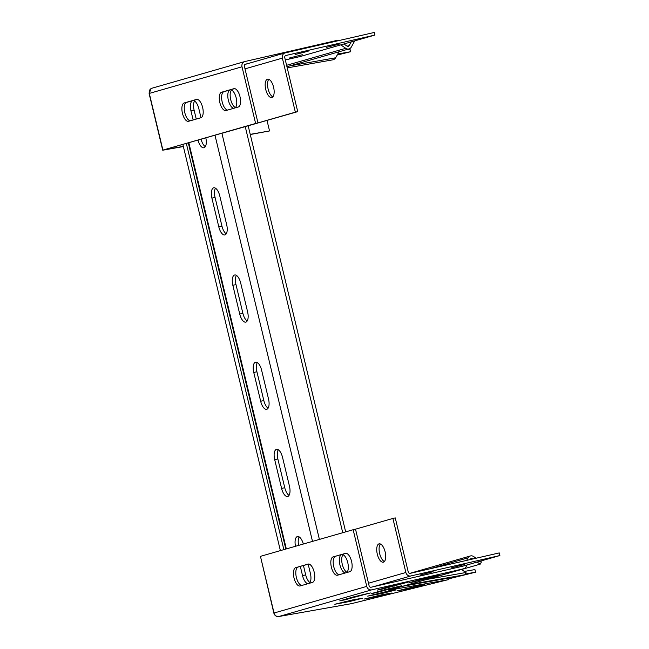 <?xml version="1.0" encoding="UTF-8"?>
<svg xmlns="http://www.w3.org/2000/svg" width="649" height="649" viewBox="0 0 649 649"><rect width="100%" height="100%" fill="white"/><g stroke="black" fill="none" stroke-linecap="round" stroke-linejoin="round"><path stroke-width="0.97" d="M382.545 593.34L395.622 590.014L385.433 591.783L367.65 596.123L382.545 593.34M344.976 599.806L370.392 592.943L352.959 597.039L339.743 600.877L344.976 599.806M376.485 592.586L401.901 585.714L384.476 589.811L371.252 593.657L376.485 592.586M382.35 589.073L407.767 582.21L390.341 586.298L377.118 590.144L382.35 589.073M378.967 596.301L392.045 592.975L381.855 594.744L364.073 599.084L378.967 596.301M411.823 588.156L424.9 584.83L414.711 586.599L396.928 590.939L411.823 588.156M349.689 601.485L362.767 598.159L352.577 599.936L334.795 604.268L349.689 601.485M413.867 581.845L439.284 574.982L421.85 579.078L408.635 582.916L413.867 581.845M394.511 588.619L394.657 589.219L388.8 590.257L463.556 568.784L371.739 589.844L278.94 616.493C276.515 616.777 274.884 615.617 274.048 613.013L260.444 556.347L353.153 529.722L355.514 529.178L369.119 585.844A1.793 1.614 74 0 0 371.114 587.231L462.932 566.171A1.793 1.614 74 0 0 463.264 566.05M274.065 613.086L273.862 613.143C274.714 615.731 276.409 616.85 278.94 616.493L351.628 603.619L447.356 579.881L394.657 589.219A4.486 4.227 -100 0 0 396.693 587.994M353.153 529.722L366.758 586.388A4.486 4.04 74 0 0 371.739 589.844M333.107 556.907L345.446 553.37A9.419 4.081 77.1 0 1 345.536 553.346A9.419 4.081 77.1 0 1 351.596 561.499A9.419 4.081 77.1 0 1 349.835 571.672L337.504 575.217A9.419 4.081 77.1 0 1 337.415 575.241A9.419 4.081 77.1 0 1 331.355 567.08A9.419 4.081 77.1 0 1 333.107 556.907L346.128 553.305M295.733 567.648L308.064 564.103A9.419 4.081 77.1 0 1 308.161 564.078A9.419 4.081 77.1 0 1 314.213 572.24A9.419 4.081 77.1 0 1 312.461 582.413L300.122 585.95A9.419 4.081 77.1 0 1 300.033 585.974A9.419 4.081 77.1 0 1 293.981 577.821A9.419 4.081 77.1 0 1 295.733 567.648L308.754 564.046M339.184 574.738A9.419 4.081 77.1 0 1 333.578 565.879A9.419 4.081 77.1 0 1 335.476 556.371M301.801 585.471A9.419 4.081 77.1 0 1 296.195 576.612A9.419 4.081 77.1 0 1 298.094 567.104M351.628 603.619A4.486 4.227 80 0 1 351.369 603.675L278.94 616.493M273.862 613.143L260.468 556.42M463.556 568.784A4.486 4.04 74 0 0 463.751 568.735A4.486 4.04 74 0 0 466.039 566.869L467.093 564.955M470.111 559.454L472.423 558.789A1.793 1.614 74 0 0 470.201 559.3L470.022 559.625M476.074 558.237L473.656 556.558A4.486 4.04 74 0 0 470.371 555.966A4.486 4.04 74 0 0 468.083 557.832L466.68 560.387M450.268 577.326L449.952 577.886A4.486 4.227 80 0 1 447.356 579.881M477.145 562.066L480.179 564.168L412.748 583.386M480.292 561.158L481.412 561.937L480.179 564.168M427.366 579.338L465.99 572.491L461.447 569.546M465.99 572.491L464.692 574.771L411.993 584.108L411.45 583.759M412.342 583.5L411.993 584.108M190.246 120.795A9.419 4.081 77.1 0 1 184.811 112.707A9.419 4.081 77.1 0 1 186.539 102.428L197.191 99.37M182.442 113.251A9.419 4.081 77.1 0 1 184.17 102.972L196.509 99.427A9.419 4.081 77.1 0 1 196.598 99.402A9.419 4.081 77.1 0 1 202.658 107.564A9.419 4.081 77.1 0 1 200.906 117.737L188.567 121.282A9.419 4.081 77.1 0 1 188.478 121.306A9.419 4.081 77.1 0 1 182.442 113.251M227.629 110.062A9.419 4.081 77.1 0 1 222.185 101.974A9.419 4.081 77.1 0 1 223.913 91.696L234.573 88.637M219.824 102.518A9.419 4.081 77.1 0 1 221.552 92.239L233.883 88.694A9.419 4.081 77.1 0 1 233.981 88.67A9.419 4.081 77.1 0 1 240.033 96.831A9.419 4.081 77.1 0 1 238.28 107.004L225.949 110.549A9.419 4.081 77.1 0 1 225.852 110.565A9.419 4.081 77.1 0 1 219.824 102.518M152.101 88.183C149.805 88.978 148.872 90.722 149.302 93.415L162.907 150.081L255.617 123.456L242.012 66.79A4.486 4.04 74 0 1 244.714 61.574A4.486 4.04 74 0 1 244.908 61.525L336.717 40.473A4.486 4.04 74 0 1 338.794 40.595M245.379 64.186L247.796 63.626M150.852 88.735L149.327 93.488M149.116 93.545L162.721 150.211L165.179 149.562M183.375 146.552L162.721 150.211M183.334 146.382L165.187 149.603M245.533 64.146A1.793 1.614 74 0 0 244.373 66.247L257.978 122.912L255.617 123.456M162.907 150.081L257.978 122.912M340.79 44.87L345.755 48.31A4.486 4.04 74 0 0 349.04 48.902A4.486 4.04 74 0 0 351.328 47.036L354.719 40.871M343.938 43.97L346.98 46.079A1.793 1.614 74 0 0 349.211 45.568L347.126 46.168M339.07 51.766L335.655 57.777A4.486 4.227 80 0 1 332.791 59.83L287.223 67.894M351.247 41.869L349.211 45.568M309.971 582.551A9.419 4.081 77.1 0 1 305.687 574.892L303.448 565.563M307.975 583.702A9.419 4.081 77.1 0 1 302.531 575.614L300.333 566.455M289.04 495.374A9.419 4.081 77.1 0 1 284.757 487.707L277.845 458.94A9.419 4.081 77.1 0 1 278.267 449.749M287.726 496.461A9.419 4.081 77.1 0 1 287.637 496.485A9.419 4.081 77.1 0 1 281.601 488.429L274.697 459.662A9.419 4.081 77.1 0 1 276.515 449.359A9.419 4.081 77.1 0 1 282.55 457.407L289.454 486.174A9.419 4.081 77.1 0 1 287.726 496.461M268.11 408.189A9.419 4.081 77.1 0 1 263.827 400.53L256.915 371.755A9.419 4.081 77.1 0 1 257.337 362.564M266.796 409.276A9.419 4.081 77.1 0 1 266.707 409.3A9.419 4.081 77.1 0 1 260.671 401.252L253.767 372.485A9.419 4.081 77.1 0 1 255.584 362.174A9.419 4.081 77.1 0 1 261.62 370.23L268.524 398.997A9.419 4.081 77.1 0 1 266.796 409.276M247.18 321.012A9.419 4.081 77.1 0 1 242.896 313.345L235.985 284.578A9.419 4.081 77.1 0 1 236.406 275.387M245.866 322.099A9.419 4.081 77.1 0 1 245.776 322.123A9.419 4.081 77.1 0 1 239.741 314.067L232.837 285.3A9.419 4.081 77.1 0 1 234.654 274.998A9.419 4.081 77.1 0 1 240.69 283.045L247.594 311.82A9.419 4.081 77.1 0 1 245.866 322.099M226.25 233.827A9.419 4.081 77.1 0 1 221.966 226.168L215.054 197.401A9.419 4.081 77.1 0 1 215.476 188.202M224.935 234.914A9.419 4.081 77.1 0 1 224.846 234.938A9.419 4.081 77.1 0 1 218.81 226.89L211.907 198.123A9.419 4.081 77.1 0 1 213.724 187.812A9.419 4.081 77.1 0 1 219.76 195.868L226.663 224.635A9.419 4.081 77.1 0 1 224.935 234.914M205.319 146.65A9.419 4.081 77.1 0 1 201.101 139.251M205.83 137.888A9.419 4.081 77.1 0 1 204.005 147.737A9.419 4.081 77.1 0 1 203.916 147.761A9.419 4.081 77.1 0 1 197.994 140.143M308.186 564.208L310.384 573.359A9.419 4.081 77.1 0 1 309.281 583.321M295.498 546.28A9.419 4.081 77.1 0 1 297.445 536.536A9.419 4.081 77.1 0 1 303.334 544.024M193.142 119.968L190.976 110.938A9.419 4.081 77.1 0 1 192.794 100.636A9.419 4.081 77.1 0 1 198.829 108.683L200.995 117.712M298.613 545.379A9.419 4.081 77.1 0 1 299.197 536.926M196.249 119.075L194.124 110.216A9.419 4.081 77.1 0 1 194.546 101.025M449.368 578.689L475.563 572.191L474.93 569.579L464.384 571.444M465.106 574.049L475.563 572.191M384.411 561.507A9.419 4.081 77.1 0 1 379.657 553.605A9.419 4.081 77.1 0 1 380.387 543.984M377.288 554.141A9.419 4.081 77.1 0 1 379.113 543.838A9.419 4.081 77.1 0 1 385.141 551.885A9.419 4.081 77.1 0 1 383.324 562.196A9.419 4.081 77.1 0 1 377.288 554.141M347.028 572.24A9.419 4.081 77.1 0 1 342.274 564.338A9.419 4.081 77.1 0 1 343.013 554.717M345.349 572.962A9.419 4.081 77.1 0 1 339.914 564.881A9.419 4.081 77.1 0 1 341.731 554.571A9.419 4.081 77.1 0 1 347.759 562.626A9.419 4.081 77.1 0 1 346.655 572.588M433.118 571.696L420.041 575.022L433.118 571.696M464.635 564.476L451.55 567.794L464.635 564.476M499.884 555.536L499.251 552.916L410.225 573.335A1.793 1.614 74 0 1 408.237 571.956L395.257 517.902L392.896 518.446L405.868 572.499A4.486 4.04 74 0 0 410.858 575.947L499.884 555.536L462.502 566.269M392.896 518.446L355.514 529.178M250.279 134.53L269.546 130.944L267.023 120.454M337.204 55.051L350.606 51.725L349.981 49.113L345.633 49.884M350.606 51.725L337.805 53.997M269.546 130.944L250.238 134.359M235.473 107.572A9.419 4.081 77.1 0 1 230.719 99.662A9.419 4.081 77.1 0 1 231.45 90.041M233.794 108.294A9.419 4.081 77.1 0 1 228.351 100.206A9.419 4.081 77.1 0 1 230.176 89.903A9.419 4.081 77.1 0 1 236.204 97.95A9.419 4.081 77.1 0 1 235.1 107.912M272.848 96.839A9.419 4.081 77.1 0 1 268.094 88.929A9.419 4.081 77.1 0 1 268.832 79.308M273.586 87.217A9.419 4.081 77.1 0 1 271.761 97.52A9.419 4.081 77.1 0 1 265.733 89.473A9.419 4.081 77.1 0 1 267.55 79.162A9.419 4.081 77.1 0 1 273.586 87.217M339.678 44.002L326.601 47.328L339.678 44.002M308.17 51.23L295.084 54.557L308.17 51.23M302.304 54.735L289.219 58.061L302.304 54.735M295.36 112.18L220.603 133.653L297.721 111.636L284.749 57.591A1.793 1.614 -106 0 1 285.901 55.481L374.927 35.062L374.303 32.45L285.276 52.869A4.486 4.04 -106 0 0 285.081 52.918A4.486 4.04 -106 0 0 282.38 58.126L295.36 112.18L297.721 111.636M285.309 59.943L300.171 56.536L374.927 35.062M356.974 595.977L357.169 596.788M388.491 588.748L388.686 589.56M394.357 585.244L394.551 586.047M425.866 578.016L426.06 578.827M366.758 586.388L274.048 613.013M429.492 568.922L468.083 557.832M449.952 577.886L402.81 586.242M344.789 601.664L344.992 602.499M406.923 588.335L407.126 589.17M374.067 596.48L374.27 597.315M377.645 593.519L377.848 594.354M184.17 102.972L186.539 102.428M221.552 92.239L223.913 91.696M149.302 93.415L242.012 66.79M345.755 48.31L286.598 65.306M335.655 57.777L289.981 65.865M302.531 575.614L305.687 574.892M281.601 488.429L284.757 487.707M260.671 401.252L263.827 400.53M239.741 314.067L242.896 313.345M218.81 226.89L221.966 226.168M342.737 532.715L245.265 126.709M319.405 539.408L221.917 133.345M312.502 541.396L214.997 135.26M286.331 548.908L188.827 142.772M190.976 110.938L194.124 110.216M211.907 198.123L215.054 197.401M232.837 285.3L235.985 284.578M253.767 372.485L256.915 371.755M274.697 459.662L277.845 458.94M283.848 549.622L186.344 143.486M410.858 575.947L373.475 586.688M405.868 572.499L368.494 583.232M245.006 68.867L282.38 58.126M463.751 568.735L396.466 588.059M409.787 573.367L470.371 555.966M244.714 61.574L151.915 88.232M349.04 48.902L286.939 66.733M345.666 531.872L248.194 125.865M285.82 549.054L188.315 142.918M280.384 550.62L182.88 144.484M244.916 64.454L285.081 52.918"/></g></svg>
